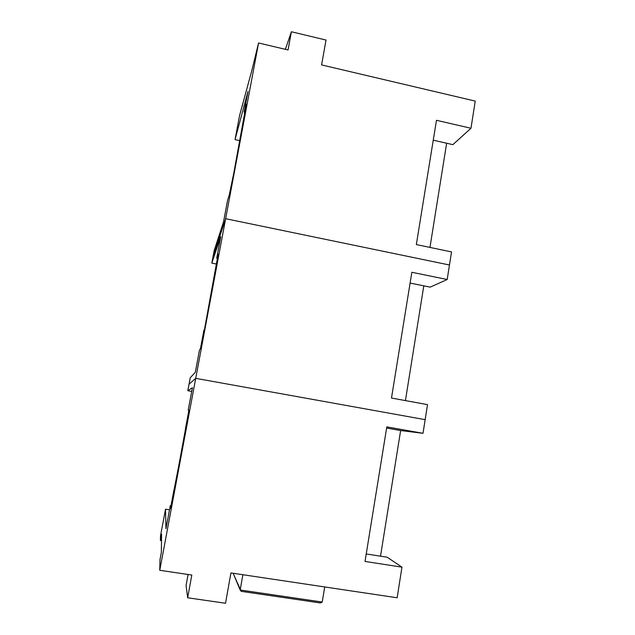 <?xml version="1.0" encoding="UTF-8"?>
<svg xmlns="http://www.w3.org/2000/svg" width="635" height="635" viewBox="0 0 635 635"><rect width="100%" height="100%" fill="white"/><g stroke="black" fill="none" stroke-linecap="round" stroke-linejoin="round"><path stroke-width="0.95" d="M446.643 143.232L429.958 247.42L446.643 143.232L452.874 144.645L433.245 140.184L446.643 143.232M449.469 265.001L225.639 218.702L212.995 256.842L214.17 250.579L223.528 221.877L214.17 250.579L212.995 256.842L225.639 218.702L258.572 42.982L251.595 71.43L239.609 115.372L235.045 139.597L239.609 115.372L251.595 71.43L258.572 42.982L225.639 218.702L449.469 265.001L451.525 251.928L447.191 279.503L430.181 287.131L423.799 285.845L405.424 400.598L423.799 285.845L430.181 287.131L447.191 279.503L449.469 265.001L225.639 218.702L212.995 256.842L211.812 263.112L212.995 256.842L225.639 218.702L195.723 378.349L189.032 384.231L190.246 377.754L195.302 372.308L190.246 377.754L189.032 384.231L195.723 378.349L225.639 218.702L449.469 265.001M239.871 140.66L235.045 139.597L248.007 91.353L244.11 112.141L246.277 104.251L233.664 173.76L229.283 194.881L227.536 200.469L223.528 221.877L227.536 200.469L229.283 194.881L233.664 173.76L246.277 104.251L244.11 112.141L248.007 91.353L235.045 139.597L239.871 140.66M436.467 120.301L416.338 244.57L436.467 120.301L470.972 128.262L452.874 144.645L470.972 128.262L475.242 101.1L470.972 128.262L436.467 120.301M321.588 64.913L475.242 101.1L321.588 64.913L326.025 40.053L291.394 31.75L288.052 49.959L258.572 42.982L288.052 49.959L291.394 31.75L285.385 49.324L291.394 31.75L326.025 40.053L321.588 64.913M451.525 251.928L416.338 244.57L451.525 251.928M242.554 105.735L242.157 105.64L242.554 105.735M244.769 112.292L244.11 112.141L244.769 112.292M425.156 419.664L195.723 378.349L425.156 419.664L427.514 404.63L423.005 433.308L400.629 430.538L380.516 556.181L366.228 553.95L387.159 557.212L401.963 567.15L397.145 597.781L230.926 572.937L397.145 597.781L401.963 567.15L365.022 561.435L386.81 426.879L365.022 561.435L401.963 567.15L387.159 557.212L380.516 556.181L400.629 430.538L423.005 433.308L425.156 419.664L195.723 378.349L189.032 384.231L187.817 390.708L189.032 384.231L195.723 378.349L159.758 570.286L195.723 378.349L425.156 419.664M216.321 264.009L211.812 263.112L220.75 236.657L216.702 258.262L218.162 254.198L204.549 329.105L203.875 330.367L200.477 348.488L199.477 350.06L195.302 372.308L199.477 350.06L200.477 348.488L203.875 330.367L204.549 329.105L218.162 254.198L216.702 258.262L220.75 236.657L211.812 263.112L216.321 264.009M411.853 272.28L391.485 398.05L411.853 272.28L447.191 279.503L411.853 272.28M427.514 404.63L391.485 398.05L427.514 404.63M217.376 258.397L216.702 258.262L217.376 258.397M410.107 283.067L423.799 285.845L410.107 283.067M160.488 535.972L165.521 509.214L169.505 509.841L165.521 509.214L160.488 535.972L160.393 540.528L161.584 534.194L161.346 552.474L159.98 559.737L159.758 570.286L191.818 575.04L187.65 597.781L191.818 575.04L159.758 570.286L159.98 559.737L161.346 552.474L161.584 534.194L160.393 540.528L161.496 540.695L160.393 540.528L160.488 535.972M191.722 391.406L187.817 390.708L192.421 387.675L188.206 410.139L188.905 410.226L174.22 490.918L174.038 489.529L170.498 508.397L170.299 505.611L165.957 528.757L165.521 509.214L165.957 528.757L170.299 505.611L170.498 508.397L185.809 429.085L185.436 428.72L188.905 410.226L188.206 410.139L192.421 387.675L187.817 390.708L191.722 391.406M188.095 574.484L186.071 585.478L187.65 597.781L225.52 603.25L230.926 572.937L225.52 603.25L187.65 597.781L186.071 585.478L188.095 574.484M386.81 426.879L423.005 433.308L386.81 426.879M324.715 586.954L322.207 602.043L324.715 586.954M233.521 574.151L233.664 573.349L233.521 574.151L240.181 589.994L242.88 574.723L240.181 589.994L322.207 602.043L240.181 589.994L241.189 591.336L320.373 602.956L241.189 591.336L233.521 574.151M174.466 489.593L174.038 489.529L174.466 489.593M170.998 505.722L170.299 505.611L170.998 505.722M188.897 410.258L188.206 410.139L188.897 410.258M386.62 428.053L400.629 430.538L386.62 428.053M320.373 602.956L322.207 602.043L320.373 602.956"/></g></svg>
